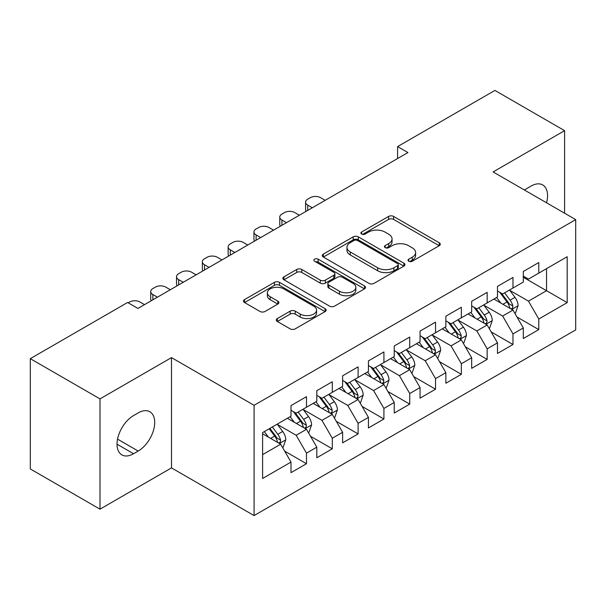 <?xml version="1.0" encoding="UTF-8"?>
<svg xmlns="http://www.w3.org/2000/svg" width="606" height="606" viewBox="0 0 606 606"><rect width="100%" height="100%" fill="white"/><g stroke="black" fill="none" stroke-linecap="round" stroke-linejoin="round"><path stroke-width="0.91" d="M408.77 261.239A2.507 1.447 0 0 0 412.315 261.239L439.236 245.703A3.583 2.068 0 0 0 440.289 244.241A3.583 2.068 0 0 0 439.236 242.771L393.635 216.448A3.583 2.068 0 0 0 388.567 216.448L361.646 231.984A2.507 1.447 0 0 0 360.911 233.007A2.507 1.447 0 0 0 361.646 234.037A2.507 1.447 0 0 0 365.191 234.037L368.675 232.022A11.469 6.621 0 0 1 384.893 232.022L388.696 234.219A11.469 6.621 0 0 1 392.052 238.9A11.469 6.621 0 0 1 388.696 243.582L385.211 245.589A2.507 1.447 0 0 0 384.477 246.612A2.507 1.447 0 0 0 385.211 247.642A2.507 1.447 0 0 0 388.757 247.642L392.241 245.627A11.469 6.621 0 0 1 408.452 245.627L412.254 247.824A11.469 6.621 0 0 1 415.61 252.505A11.469 6.621 0 0 1 412.254 257.186L408.77 259.194A2.507 1.447 0 0 0 408.035 260.216A2.507 1.447 0 0 0 408.77 261.239L408.77 259.194M277.343 318.544A3.583 2.068 0 0 0 276.291 320.006A3.583 2.068 0 0 0 277.343 321.468L290.138 328.861A3.583 2.068 0 0 0 295.205 328.861L325.096 311.598A3.583 2.068 0 0 0 326.149 310.136A3.583 2.068 0 0 0 325.096 308.674L279.495 282.343A3.583 2.068 0 0 0 274.427 282.343L244.529 299.599A3.583 2.068 0 0 0 243.483 301.068A3.583 2.068 0 0 0 244.529 302.53L259.989 311.454A3.583 2.068 0 0 0 265.057 311.454L277.851 304.06A3.583 2.068 0 0 0 278.896 302.599A3.583 2.068 0 0 0 277.851 301.137L270.185 296.713A9.582 5.537 0 0 1 267.375 292.804A9.582 5.537 0 0 1 273.291 287.691A9.582 5.537 0 0 1 283.737 288.888L313.764 306.219A9.582 5.537 0 0 1 316.567 310.136A9.582 5.537 0 0 1 310.651 315.249A9.582 5.537 0 0 1 300.205 314.044L295.205 311.158A3.583 2.068 0 0 0 290.138 311.158L277.343 318.544L277.343 321.468M99.99 398.892L99.99 509.176L171.49 467.893L171.49 357.616L99.99 398.892L30.3 358.661L127.608 302.477L137.933 308.439L407.921 152.56L397.597 146.599L397.597 158.522M171.49 357.616L254.088 405.3L575.7 219.622L575.7 329.899L254.088 515.577L254.088 405.3M564.603 213.214L564.603 130.654L493.102 171.937L575.7 219.622M564.603 130.654L494.913 90.423L397.597 146.599M368.933 283.366A3.583 2.068 0 0 0 374 283.366L403.891 266.102A3.583 2.068 0 0 0 404.944 264.64A3.583 2.068 0 0 0 403.891 263.178L358.29 236.848A3.583 2.068 0 0 0 353.222 236.848L323.324 254.111A3.583 2.068 0 0 0 322.278 255.573A3.583 2.068 0 0 0 323.324 257.035L368.933 283.366M315.59 261.784A2.507 1.447 0 0 1 318.135 262.14L318.135 259.156L364.494 285.926A3.583 2.068 0 0 1 365.547 287.388A3.583 2.068 0 0 1 364.494 288.85L334.603 306.113A3.583 2.068 0 0 1 329.535 306.113L283.926 279.783L283.926 276.859A3.583 2.068 0 0 0 282.881 278.321A3.583 2.068 0 0 0 283.926 279.783M283.926 276.859L296.72 269.473A3.583 2.068 0 0 1 301.788 269.473L320.286 280.146A3.583 2.068 0 0 0 325.354 280.146L333.838 275.245A3.583 2.068 0 0 0 334.891 273.783A3.583 2.068 0 0 0 333.838 272.321L314.582 261.209A2.507 1.447 0 0 1 313.847 260.179A2.507 1.447 0 0 1 315.4 258.845A2.507 1.447 0 0 1 318.135 259.156M523.304 277.29L546.536 290.706L546.536 268.647L567.186 256.732L538.787 273.124L538.787 262.542L523.304 271.48L523.304 282.063L512.979 288.024L512.979 277.442L497.488 286.38L497.488 296.963L487.163 302.924L487.163 292.342L471.68 301.288L471.68 311.863L461.355 317.824L461.355 307.25L445.864 316.188L445.864 326.77L435.54 332.732L435.54 322.15L420.056 331.088L420.056 341.67L409.732 347.632L409.732 337.05L394.241 345.996L394.241 356.57L383.916 362.532L383.916 351.95L368.433 360.896L368.433 371.478L358.108 377.44L358.108 366.857L342.617 375.796L342.617 386.378L332.293 392.34L332.293 381.757L316.809 390.696L316.809 401.278L306.485 407.24L306.485 396.657L291.001 405.603L291.001 416.186L262.603 432.578L262.603 478.475L291.001 462.083L280.676 444.198L262.603 433.767M567.186 256.732L567.186 302.629L538.787 319.021L528.462 301.137L509.752 290.335M516.979 317.006L538.787 329.603L538.787 319.021M538.787 329.603L523.304 338.542L523.304 327.96L512.979 333.921L502.654 316.037L483.936 305.235M491.171 331.914L512.979 344.503L512.979 333.921M512.979 344.503L497.488 353.442L497.488 342.867L487.163 348.821L476.839 330.944L458.128 320.135M465.355 346.814L487.163 359.403L487.163 348.821M487.163 359.403L471.68 368.35L471.68 357.767L461.355 363.729L451.031 345.844L432.313 335.042M439.547 361.714L461.355 374.311L461.355 363.729M461.355 374.311L445.864 383.25L445.864 372.667L435.54 378.629L425.215 360.744L406.505 349.942M413.731 376.614L435.54 389.211L435.54 378.629M435.54 389.211L420.056 398.15L420.056 387.567L409.732 393.529L399.407 375.652L380.689 364.842M387.923 391.521L409.732 404.111L409.732 393.529M409.732 404.111L394.241 413.05L394.241 402.475L383.916 408.436L373.591 390.552L354.881 379.75M362.108 406.421L383.916 419.011L383.916 408.436M383.916 419.011L368.433 427.957L368.433 417.375L358.108 423.336L347.783 405.452L329.073 394.65M336.3 421.322L358.108 433.919L358.108 423.336M358.108 433.919L342.617 442.857L342.617 432.275L332.293 438.236L321.968 420.352L303.258 409.55M310.484 436.229L332.293 448.819L332.293 438.236M332.293 448.819L316.809 457.757L316.809 447.183L306.485 453.137L296.16 435.26L277.45 424.45M284.676 451.129L306.485 463.719L306.485 453.137M306.485 463.719L291.001 472.665L291.001 462.083M291.001 410.224L296.16 413.201L306.485 407.24M262.603 454.629L280.676 444.198M316.809 395.317L321.968 398.301L332.293 392.34M296.16 435.26L306.485 429.298L287.38 418.269M316.809 447.183L306.485 429.298M342.617 380.416L347.783 383.401L358.108 377.44M321.968 420.352L332.293 414.398L313.196 403.369M342.617 432.275L332.293 414.398M368.433 365.516L373.591 368.493L383.916 362.532M347.783 405.452L358.108 399.49L339.004 388.461M368.433 417.375L358.108 399.49M394.241 350.609L399.407 353.593L409.732 347.632M373.591 390.552L383.916 384.59L364.82 373.561M394.241 402.475L383.916 384.59M420.056 335.709L425.215 338.693L435.54 332.732M399.407 375.652L409.732 369.69L390.628 358.661M420.056 387.567L409.732 369.69M445.864 320.809L451.031 323.786L461.355 317.824M425.215 360.744L435.54 354.783L416.443 343.761M445.864 372.667L435.54 354.783M471.68 305.909L476.839 308.886L487.163 302.924M451.031 345.844L461.355 339.883L442.251 328.853M471.68 357.767L461.355 339.883M497.488 291.001L502.654 293.986L512.979 288.024M476.839 330.944L487.163 324.983L468.067 313.953M497.488 342.867L487.163 324.983M523.304 276.101L528.462 279.078L538.787 273.124M502.654 316.037L512.979 310.075L493.875 299.053M523.304 327.96L512.979 310.075M30.3 358.661L30.3 468.938L99.99 509.176M171.49 467.893L254.088 515.577M528.462 301.137L546.536 290.706L567.186 302.629M546.551 202.79A23.361 13.491 120 0 0 542.726 184.936A23.361 13.491 120 0 0 531.045 186.095L526.402 188.777A23.361 13.491 120 0 0 524.448 190.034M133.547 415.587A23.361 13.491 120 0 0 118.284 436.176A23.361 13.491 120 0 0 121.867 454.894A23.361 13.491 120 0 0 133.547 453.735L138.191 451.053A23.361 13.491 120 0 0 153.454 430.465A23.361 13.491 120 0 0 149.871 411.747A23.361 13.491 120 0 0 138.191 412.906L133.547 415.587M409.777 261.595L412.254 260.163A11.469 6.621 0 0 0 415.61 255.482L415.61 252.505M392.052 238.9L392.052 241.877A11.469 6.621 0 0 1 388.696 246.559L386.211 247.99M439.191 245.725L393.635 219.425A3.583 2.068 0 0 0 388.567 219.425L362.646 234.386M403.846 266.132L358.29 239.832A3.583 2.068 0 0 0 353.222 239.832L323.377 257.065M397.559 265.663A2.507 1.447 0 0 0 398.293 264.64A2.507 1.447 0 0 0 397.559 263.618L357.532 240.506A2.507 1.447 0 0 0 353.98 240.506L350.306 242.627A11.469 6.621 0 0 0 346.95 247.309A11.469 6.621 0 0 0 350.306 251.99L377.674 267.784A11.469 6.621 0 0 0 393.885 267.784L397.559 265.663L397.559 268.647A2.507 1.447 0 0 0 398.293 267.625L398.293 264.64M346.95 247.309L346.95 250.293A11.469 6.621 0 0 0 350.306 254.967L350.306 251.99M397.559 268.647L393.885 270.768A11.469 6.621 0 0 1 377.674 270.768L350.306 254.967M283.979 279.813L296.72 272.45L296.72 269.473M334.891 273.783L334.891 276.768A3.583 2.068 0 0 1 333.838 278.23L325.354 283.131A3.583 2.068 0 0 1 320.286 283.131L301.788 272.45A3.583 2.068 0 0 0 296.72 272.45M318.135 262.14L364.448 288.88M339.481 291.228A9.582 5.537 0 0 0 349.92 292.425A9.582 5.537 0 0 0 355.843 287.312A9.582 5.537 0 0 0 353.033 283.403L342.458 277.298A3.583 2.068 0 0 0 337.39 277.298L328.899 282.199A3.583 2.068 0 0 0 327.854 283.661A3.583 2.068 0 0 0 328.899 285.123L339.481 291.228L339.481 294.205A9.582 5.537 0 0 0 349.92 295.41A9.582 5.537 0 0 0 355.843 290.297L355.843 287.312M327.854 283.661L327.854 286.638A3.583 2.068 0 0 0 328.899 288.1L328.899 285.123M339.481 294.205L328.899 288.1M316.567 310.136L316.567 313.113A9.582 5.537 0 0 1 310.651 318.226A9.582 5.537 0 0 1 300.205 317.029L295.205 314.135A3.583 2.068 0 0 0 290.138 314.135L277.389 321.498M267.375 292.804L267.375 295.781A9.582 5.537 0 0 0 270.185 299.697L270.185 296.713M277.798 304.091L270.185 299.697M325.051 311.628L279.495 285.32A3.583 2.068 0 0 0 274.427 285.32L244.582 302.553M514.888 313.385L515.509 313.029L518.085 305.575A9.673 5.583 -120 0 0 515.002 297.341L509.517 290.024M312.295 207.775L307.727 205.139A7.302 4.212 0 0 1 305.583 202.154A7.302 4.212 0 0 1 307.727 199.177L310.302 197.685A7.302 4.212 0 0 1 320.627 197.685L325.195 200.321M500.776 303.038L496.609 297.47M494.663 299.508L494.185 298.872M306.197 211.297A7.302 4.212 180 0 1 305.583 209.608L305.583 202.154M511.153 309.03L512.653 307.681L512.865 305.992A9.673 5.583 -120 0 0 510.093 300.175L504.616 292.849M501.48 293.312L508.252 302.349A4.931 2.848 60 0 1 509.154 303.848L512.865 305.992M499.783 292.327L507.002 301.962A9.673 5.583 60 0 1 509.767 307.78L509.964 308.34M489.08 328.293L489.693 327.929L492.277 320.483A9.673 5.583 -120 0 0 489.186 312.241L483.709 304.924M286.479 222.675L281.911 220.039A7.302 4.212 0 0 1 279.775 217.062A7.302 4.212 0 0 1 281.911 214.077L284.494 212.592A7.302 4.212 0 0 1 294.819 212.592L299.387 215.228M474.968 317.938L470.801 312.378M468.847 314.408L468.377 313.772M280.381 226.197A7.302 4.212 180 0 1 279.775 224.508L279.775 217.062M485.345 323.93L486.845 322.581L487.05 320.892A9.673 5.583 -120 0 0 484.285 315.075L478.801 307.757M475.672 308.212L482.444 317.249A4.931 2.848 60 0 1 483.338 318.748L487.05 320.892M473.968 307.227L481.187 316.862A9.673 5.583 60 0 1 483.959 322.68L484.149 323.24M463.264 343.193L463.885 342.837L466.461 335.383A9.673 5.583 -120 0 0 463.378 327.142L457.894 319.824M260.671 237.582L256.103 234.939A7.302 4.212 0 0 1 253.959 231.962A7.302 4.212 0 0 1 256.103 228.985L258.679 227.492A7.302 4.212 0 0 1 269.003 227.492L273.571 230.129M449.16 332.838L444.986 327.278M443.039 329.308L442.562 328.679M254.573 241.097A7.302 4.212 180 0 1 253.959 239.415L253.959 231.962M459.53 338.83L461.03 337.481L461.242 335.792A9.673 5.583 -120 0 0 458.469 329.975L452.993 322.657M449.857 323.112L456.629 332.156A4.931 2.848 60 0 1 457.53 333.648L461.242 335.792M448.16 322.134L455.379 331.762A9.673 5.583 60 0 1 458.144 337.58L458.341 338.14M437.456 358.093L438.07 357.737L440.653 350.283A9.673 5.583 -120 0 0 437.562 342.049L432.086 334.724M234.855 252.482L230.288 249.846A7.302 4.212 0 0 1 228.151 246.862A7.302 4.212 0 0 1 230.288 243.885L232.871 242.392A7.302 4.212 0 0 1 243.195 242.392L247.763 245.029M423.344 347.746L419.178 342.178M417.231 344.208L416.754 343.579M228.757 256.005A7.302 4.212 180 0 1 228.151 254.315L228.151 246.862M433.722 353.73L435.222 352.381L435.434 350.7A9.673 5.583 -120 0 0 432.661 344.882L427.177 337.557M424.048 338.012L430.821 347.056A4.931 2.848 60 0 1 431.714 348.556L435.434 350.7M422.344 337.034L429.563 346.67A9.673 5.583 60 0 1 432.336 352.487L432.525 353.048M411.641 372.993L412.262 372.637L414.837 365.183A9.673 5.583 -120 0 0 411.754 356.949L406.27 349.632M209.047 267.382L204.48 264.746A7.302 4.212 0 0 1 202.336 261.769A7.302 4.212 0 0 1 204.48 258.785L207.055 257.292A7.302 4.212 0 0 1 217.38 257.292L221.947 259.936M397.536 362.646L393.362 357.078M391.415 359.116L390.938 358.479M202.949 270.905A7.302 4.212 180 0 1 202.336 269.215L202.336 261.769M407.906 368.637L409.406 367.289L409.618 365.6A9.673 5.583 -120 0 0 406.853 359.782L401.369 352.465M398.233 352.919L405.013 361.956A4.931 2.848 60 0 1 405.906 363.456L409.618 365.6M396.536 351.935L403.755 361.57A9.673 5.583 60 0 1 406.52 367.387L406.717 367.948M385.833 387.901L386.446 387.537L389.029 380.091A9.673 5.583 -120 0 0 385.939 371.849L380.462 364.532M183.232 282.282L178.664 279.646A7.302 4.212 0 0 1 176.528 276.669A7.302 4.212 0 0 1 178.664 273.685L181.247 272.2A7.302 4.212 0 0 1 191.572 272.2L196.139 274.836M371.72 377.546L367.554 371.986M365.607 374.016L365.13 373.379M177.134 285.805A7.302 4.212 180 0 1 176.528 284.123L176.528 276.669M382.098 383.537L383.598 382.189L383.81 380.5A9.673 5.583 -120 0 0 381.038 374.682L375.553 367.365M372.425 367.819L379.197 376.864A4.931 2.848 60 0 1 380.091 378.356L383.81 380.5M370.72 366.835L377.939 376.47A9.673 5.583 60 0 1 380.712 382.288L380.909 382.848M360.017 402.801L360.638 402.445L363.214 394.991A9.673 5.583 -120 0 0 360.131 386.757L354.646 379.432M157.424 297.19L152.856 294.554A7.302 4.212 0 0 1 150.712 291.569A7.302 4.212 0 0 1 152.856 288.592L155.431 287.1A7.302 4.212 0 0 1 165.756 287.1L170.324 289.736M345.912 392.446L341.739 386.886M339.792 388.916L339.315 388.287M151.326 300.705A7.302 4.212 180 0 1 150.712 299.023L150.712 291.569M356.283 398.437L357.782 397.089L357.995 395.4A9.673 5.583 -120 0 0 355.23 389.582L349.745 382.265M346.617 382.719L353.389 391.764A4.931 2.848 60 0 1 354.283 393.256L357.995 395.4M344.912 381.742L352.131 391.37A9.673 5.583 60 0 1 354.896 397.195L355.093 397.748M334.209 417.701L334.823 417.345L337.406 409.891A9.673 5.583 -120 0 0 334.323 401.657L328.838 394.339M128.207 302.818L129.623 302A7.302 4.212 0 0 1 139.948 302L144.516 304.636M320.097 407.353L315.931 401.786M313.984 403.823L313.507 403.187M330.475 413.345L331.974 411.997L332.186 410.307A9.673 5.583 -120 0 0 329.414 404.49L323.93 397.165M320.801 397.627L327.573 406.664A4.931 2.848 60 0 1 328.467 408.164L332.186 410.307M319.097 396.642L326.316 406.278A9.673 5.583 60 0 1 329.088 412.095L329.285 412.656M308.393 432.608L309.015 432.245L311.598 424.798A9.673 5.583 -120 0 0 308.507 416.557L303.023 409.239M294.289 422.253L290.115 416.693M288.168 418.723L287.698 418.087M304.659 428.245L306.159 426.897L306.371 425.207A9.673 5.583 -120 0 0 303.606 419.39L298.122 412.072M294.993 412.527L301.765 421.564A4.931 2.848 60 0 1 302.659 423.064L306.371 425.207M293.289 411.542L300.508 421.178A9.673 5.583 60 0 1 303.273 426.995L303.47 427.556M282.585 447.508L283.199 447.152L285.782 439.698A9.673 5.583 -120 0 0 282.699 431.457L277.215 424.139M268.473 437.153L264.307 431.593M278.851 443.145L280.351 441.797L280.563 440.107A9.673 5.583 -120 0 0 277.79 434.29L272.306 426.972M269.882 428.374L275.95 436.471A4.931 2.848 60 0 1 276.844 437.964L280.563 440.107M269.208 428.76L274.692 436.078A9.673 5.583 60 0 1 277.465 441.895L277.662 442.456M412.254 260.163L412.254 257.186M385.211 247.642L385.211 245.589M388.696 246.559L388.696 243.582M361.646 234.037L361.646 231.984M388.567 219.425L388.567 216.448M393.635 219.425L393.635 216.448M439.236 245.703L439.236 242.771M323.324 257.035L323.324 254.111M353.222 239.832L353.222 236.848M358.29 239.832L358.29 236.848M403.891 266.102L403.891 263.178M377.674 270.768L377.674 267.784M393.885 270.768L393.885 267.784M301.788 272.45L301.788 269.473M320.286 283.131L320.286 280.146M325.354 283.131L325.354 280.146M333.838 278.23L333.838 275.245M364.494 288.85L364.494 285.926M290.138 314.135L290.138 311.158M295.205 314.135L295.205 311.158M300.205 317.029L300.205 314.044M277.851 304.06L277.851 301.137M244.529 302.53L244.529 299.599M274.427 285.32L274.427 282.343M279.495 285.32L279.495 282.343M325.096 311.598L325.096 308.674M117.026 444.198L133.547 453.735M117.549 439.138L138.191 451.053M307.727 205.139L307.727 210.411M511.767 309.378L518.024 305.765M510.093 300.175L515.002 297.341M502.957 304.295L507.002 301.962M281.911 220.039L281.911 225.311M485.951 324.278L492.216 320.665M484.285 315.075L489.186 312.241M477.149 319.195L481.187 316.862M256.103 234.939L256.103 240.218M460.143 339.186L466.4 335.572M458.469 329.975L463.378 327.142M451.334 334.095L455.379 331.762M230.288 249.846L230.288 255.118M434.328 354.086L440.592 350.473M432.661 344.882L437.562 342.049M425.526 349.003L429.563 346.67M204.48 264.746L204.48 270.018M408.52 368.986L414.777 365.373M406.853 359.782L411.754 356.949M399.71 363.903L403.755 361.57M178.664 279.646L178.664 284.926M382.704 383.886L388.969 380.273M381.038 374.682L385.939 371.849M373.902 378.803L377.939 376.47M152.856 294.554L152.856 299.826M356.896 398.793L363.153 395.18M355.23 389.582L360.131 386.757M348.086 393.711L352.131 391.37M331.081 413.693L337.345 410.08M329.414 404.49L334.323 401.657M322.278 408.611L326.316 406.278M305.272 428.593L311.529 424.98M303.606 419.39L308.507 416.557M296.463 423.511L300.508 421.178M279.457 443.501L285.721 439.888M277.79 434.29L282.699 431.457M270.655 438.411L274.692 436.078"/></g></svg>
